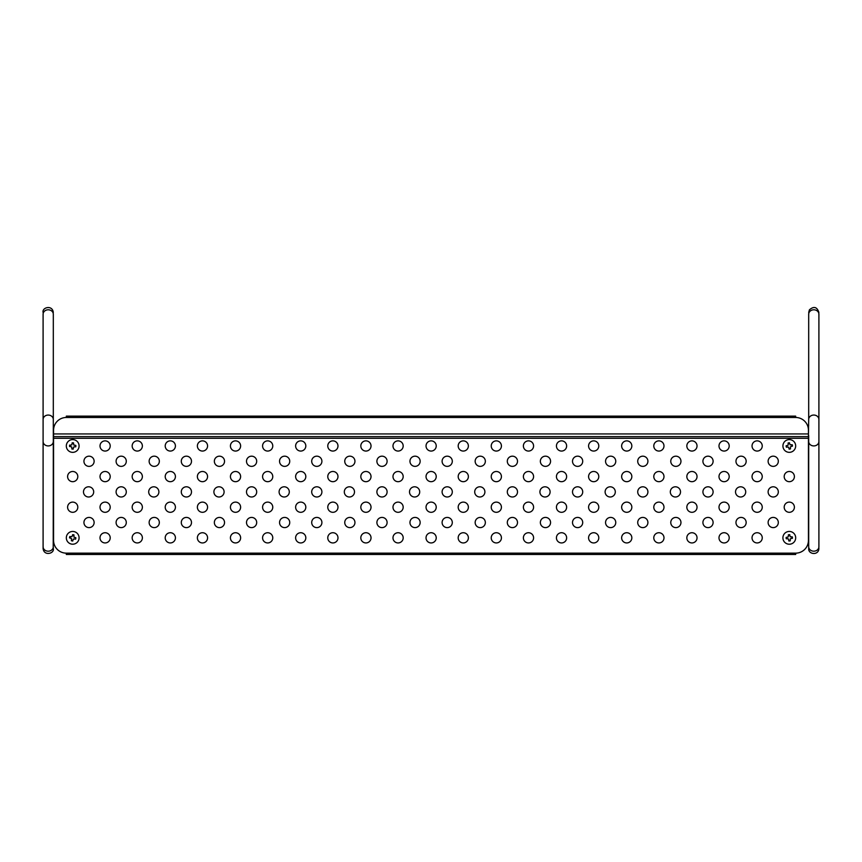 <?xml version="1.0" encoding="UTF-8"?>
<svg xmlns="http://www.w3.org/2000/svg" width="862" height="862" viewBox="0 0 862 862"><rect width="100%" height="100%" fill="white"/><g stroke="black" fill="none" stroke-linecap="round" stroke-linejoin="round"><path stroke-width="1.29" d="M88.592 496.997A5.107 5.107 0 0 0 93.01 489.347A5.107 5.107 0 0 0 84.164 489.347A5.107 5.107 0 0 0 88.592 496.997M121.186 496.997A5.107 5.107 0 0 0 125.615 489.347A5.107 5.107 0 0 0 116.769 489.347A5.107 5.107 0 0 0 121.186 496.997M153.792 496.997A5.107 5.107 0 0 0 158.209 489.347A5.107 5.107 0 0 0 149.374 489.347A5.107 5.107 0 0 0 153.792 496.997M186.397 496.997A5.107 5.107 0 0 0 190.814 489.347A5.107 5.107 0 0 0 181.968 489.347A5.107 5.107 0 0 0 186.397 496.997M218.991 496.997A5.107 5.107 0 0 0 223.42 489.347A5.107 5.107 0 0 0 214.573 489.347A5.107 5.107 0 0 0 218.991 496.997M251.596 496.997A5.107 5.107 0 0 0 256.014 489.347A5.107 5.107 0 0 0 247.178 489.347A5.107 5.107 0 0 0 251.596 496.997M284.201 496.997A5.107 5.107 0 0 0 288.619 489.347A5.107 5.107 0 0 0 279.773 489.347A5.107 5.107 0 0 0 284.201 496.997M316.796 496.997A5.107 5.107 0 0 0 321.224 489.347A5.107 5.107 0 0 0 312.378 489.347A5.107 5.107 0 0 0 316.796 496.997M349.401 496.997A5.107 5.107 0 0 0 353.819 489.347A5.107 5.107 0 0 0 344.983 489.347A5.107 5.107 0 0 0 349.401 496.997M382.006 496.997A5.107 5.107 0 0 0 386.424 489.347A5.107 5.107 0 0 0 377.578 489.347A5.107 5.107 0 0 0 382.006 496.997M414.6 496.997A5.107 5.107 0 0 0 419.029 489.347A5.107 5.107 0 0 0 410.183 489.347A5.107 5.107 0 0 0 414.6 496.997M447.206 496.997A5.107 5.107 0 0 0 451.623 489.347A5.107 5.107 0 0 0 442.788 489.347A5.107 5.107 0 0 0 447.206 496.997M479.811 496.997A5.107 5.107 0 0 0 484.228 489.347A5.107 5.107 0 0 0 475.382 489.347A5.107 5.107 0 0 0 479.811 496.997M512.405 496.997A5.107 5.107 0 0 0 516.823 489.347A5.107 5.107 0 0 0 507.987 489.347A5.107 5.107 0 0 0 512.405 496.997M545.01 496.997A5.107 5.107 0 0 0 549.428 489.347A5.107 5.107 0 0 0 540.593 489.347A5.107 5.107 0 0 0 545.01 496.997M577.615 496.997A5.107 5.107 0 0 0 582.033 489.347A5.107 5.107 0 0 0 573.187 489.347A5.107 5.107 0 0 0 577.615 496.997M610.21 496.997A5.107 5.107 0 0 0 614.628 489.347A5.107 5.107 0 0 0 605.792 489.347A5.107 5.107 0 0 0 610.21 496.997M642.815 496.997A5.107 5.107 0 0 0 647.233 489.347A5.107 5.107 0 0 0 638.397 489.347A5.107 5.107 0 0 0 642.815 496.997M675.42 496.997A5.107 5.107 0 0 0 679.838 489.347A5.107 5.107 0 0 0 670.992 489.347A5.107 5.107 0 0 0 675.42 496.997M708.014 496.997A5.107 5.107 0 0 0 712.432 489.347A5.107 5.107 0 0 0 703.597 489.347A5.107 5.107 0 0 0 708.014 496.997M105.11 481.686A5.107 5.107 0 0 0 109.528 474.035A5.107 5.107 0 0 0 100.692 474.035A5.107 5.107 0 0 0 105.11 481.686M170.32 481.686A5.107 5.107 0 0 0 174.738 474.035A5.107 5.107 0 0 0 165.892 474.035A5.107 5.107 0 0 0 170.32 481.686M235.52 481.686A5.107 5.107 0 0 0 239.938 474.035A5.107 5.107 0 0 0 231.102 474.035A5.107 5.107 0 0 0 235.52 481.686M300.719 481.686A5.107 5.107 0 0 0 305.137 474.035A5.107 5.107 0 0 0 296.302 474.035A5.107 5.107 0 0 0 300.719 481.686M365.93 481.686A5.107 5.107 0 0 0 370.348 474.035A5.107 5.107 0 0 0 361.501 474.035A5.107 5.107 0 0 0 365.93 481.686M431.129 481.686A5.107 5.107 0 0 0 435.547 474.035A5.107 5.107 0 0 0 426.712 474.035A5.107 5.107 0 0 0 431.129 481.686M496.329 481.686A5.107 5.107 0 0 0 500.747 474.035A5.107 5.107 0 0 0 491.911 474.035A5.107 5.107 0 0 0 496.329 481.686M561.528 481.686A5.107 5.107 0 0 0 565.957 474.035A5.107 5.107 0 0 0 557.111 474.035A5.107 5.107 0 0 0 561.528 481.686M626.739 481.686A5.107 5.107 0 0 0 631.156 474.035A5.107 5.107 0 0 0 622.321 474.035A5.107 5.107 0 0 0 626.739 481.686M691.938 481.686A5.107 5.107 0 0 0 696.356 474.035A5.107 5.107 0 0 0 687.52 474.035A5.107 5.107 0 0 0 691.938 481.686M757.138 481.686A5.107 5.107 0 0 0 761.566 474.035A5.107 5.107 0 0 0 752.72 474.035A5.107 5.107 0 0 0 757.138 481.686M105.11 542.941A5.107 5.107 0 0 0 109.528 535.28A5.107 5.107 0 0 0 100.692 535.28A5.107 5.107 0 0 0 105.11 542.941M170.32 542.941A5.107 5.107 0 0 0 174.738 535.28A5.107 5.107 0 0 0 165.892 535.28A5.107 5.107 0 0 0 170.32 542.941M235.52 542.941A5.107 5.107 0 0 0 239.938 535.28A5.107 5.107 0 0 0 231.102 535.28A5.107 5.107 0 0 0 235.52 542.941M300.719 542.941A5.107 5.107 0 0 0 305.137 535.28A5.107 5.107 0 0 0 296.302 535.28A5.107 5.107 0 0 0 300.719 542.941M365.93 542.941A5.107 5.107 0 0 0 370.348 535.28A5.107 5.107 0 0 0 361.501 535.28A5.107 5.107 0 0 0 365.93 542.941M431.129 542.941A5.107 5.107 0 0 0 435.547 535.28A5.107 5.107 0 0 0 426.712 535.28A5.107 5.107 0 0 0 431.129 542.941M496.329 542.941A5.107 5.107 0 0 0 500.747 535.28A5.107 5.107 0 0 0 491.911 535.28A5.107 5.107 0 0 0 496.329 542.941M561.528 542.941A5.107 5.107 0 0 0 565.957 535.28A5.107 5.107 0 0 0 557.111 535.28A5.107 5.107 0 0 0 561.528 542.941M626.739 542.941A5.107 5.107 0 0 0 631.156 535.28A5.107 5.107 0 0 0 622.321 535.28A5.107 5.107 0 0 0 626.739 542.941M105.11 451.063A5.107 5.107 0 0 0 109.528 443.413A5.107 5.107 0 0 0 100.692 443.413A5.107 5.107 0 0 0 105.11 451.063M170.32 451.063A5.107 5.107 0 0 0 174.738 443.413A5.107 5.107 0 0 0 165.892 443.413A5.107 5.107 0 0 0 170.32 451.063M235.52 451.063A5.107 5.107 0 0 0 239.938 443.413A5.107 5.107 0 0 0 231.102 443.413A5.107 5.107 0 0 0 235.52 451.063M300.719 451.063A5.107 5.107 0 0 0 305.137 443.413A5.107 5.107 0 0 0 296.302 443.413A5.107 5.107 0 0 0 300.719 451.063M365.93 451.063A5.107 5.107 0 0 0 370.348 443.413A5.107 5.107 0 0 0 361.501 443.413A5.107 5.107 0 0 0 365.93 451.063M431.129 451.063A5.107 5.107 0 0 0 435.547 443.413A5.107 5.107 0 0 0 426.712 443.413A5.107 5.107 0 0 0 431.129 451.063M496.329 451.063A5.107 5.107 0 0 0 500.747 443.413A5.107 5.107 0 0 0 491.911 443.413A5.107 5.107 0 0 0 496.329 451.063M561.528 451.063A5.107 5.107 0 0 0 565.957 443.413A5.107 5.107 0 0 0 557.111 443.413A5.107 5.107 0 0 0 561.528 451.063M626.739 451.063A5.107 5.107 0 0 0 631.156 443.413A5.107 5.107 0 0 0 622.321 443.413A5.107 5.107 0 0 0 626.739 451.063M691.938 451.063A5.107 5.107 0 0 0 696.356 443.413A5.107 5.107 0 0 0 687.52 443.413A5.107 5.107 0 0 0 691.938 451.063M757.138 451.063A5.107 5.107 0 0 0 761.566 443.413A5.107 5.107 0 0 0 752.72 443.413A5.107 5.107 0 0 0 757.138 451.063M105.11 512.308A5.107 5.107 0 0 0 109.528 504.658A5.107 5.107 0 0 0 100.692 504.658A5.107 5.107 0 0 0 105.11 512.308M170.32 512.308A5.107 5.107 0 0 0 174.738 504.658A5.107 5.107 0 0 0 165.892 504.658A5.107 5.107 0 0 0 170.32 512.308M235.52 512.308A5.107 5.107 0 0 0 239.938 504.658A5.107 5.107 0 0 0 231.102 504.658A5.107 5.107 0 0 0 235.52 512.308M300.719 512.308A5.107 5.107 0 0 0 305.137 504.658A5.107 5.107 0 0 0 296.302 504.658A5.107 5.107 0 0 0 300.719 512.308M365.93 512.308A5.107 5.107 0 0 0 370.348 504.658A5.107 5.107 0 0 0 361.501 504.658A5.107 5.107 0 0 0 365.93 512.308M431.129 512.308A5.107 5.107 0 0 0 435.547 504.658A5.107 5.107 0 0 0 426.712 504.658A5.107 5.107 0 0 0 431.129 512.308M496.329 512.308A5.107 5.107 0 0 0 500.747 504.658A5.107 5.107 0 0 0 491.911 504.658A5.107 5.107 0 0 0 496.329 512.308M561.528 512.308A5.107 5.107 0 0 0 565.957 504.658A5.107 5.107 0 0 0 557.111 504.658A5.107 5.107 0 0 0 561.528 512.308M626.739 512.308A5.107 5.107 0 0 0 631.156 504.658A5.107 5.107 0 0 0 622.321 504.658A5.107 5.107 0 0 0 626.739 512.308M137.263 451.063A5.107 5.107 0 0 0 141.691 443.413A5.107 5.107 0 0 0 132.845 443.413A5.107 5.107 0 0 0 137.263 451.063M202.473 451.063A5.107 5.107 0 0 0 206.891 443.413A5.107 5.107 0 0 0 198.055 443.413A5.107 5.107 0 0 0 202.473 451.063M267.673 451.063A5.107 5.107 0 0 0 272.09 443.413A5.107 5.107 0 0 0 263.255 443.413A5.107 5.107 0 0 0 267.673 451.063M332.872 451.063A5.107 5.107 0 0 0 337.301 443.413A5.107 5.107 0 0 0 328.454 443.413A5.107 5.107 0 0 0 332.872 451.063M398.082 451.063A5.107 5.107 0 0 0 402.5 443.413A5.107 5.107 0 0 0 393.665 443.413A5.107 5.107 0 0 0 398.082 451.063M463.282 451.063A5.107 5.107 0 0 0 467.7 443.413A5.107 5.107 0 0 0 458.864 443.413A5.107 5.107 0 0 0 463.282 451.063M528.481 451.063A5.107 5.107 0 0 0 532.91 443.413A5.107 5.107 0 0 0 524.064 443.413A5.107 5.107 0 0 0 528.481 451.063M593.692 451.063A5.107 5.107 0 0 0 598.109 443.413A5.107 5.107 0 0 0 589.263 443.413A5.107 5.107 0 0 0 593.692 451.063M658.891 451.063A5.107 5.107 0 0 0 663.309 443.413A5.107 5.107 0 0 0 654.473 443.413A5.107 5.107 0 0 0 658.891 451.063M724.091 451.063A5.107 5.107 0 0 0 728.519 443.413A5.107 5.107 0 0 0 719.673 443.413A5.107 5.107 0 0 0 724.091 451.063M137.263 512.308A5.107 5.107 0 0 0 141.691 504.658A5.107 5.107 0 0 0 132.845 504.658A5.107 5.107 0 0 0 137.263 512.308M202.473 512.308A5.107 5.107 0 0 0 206.891 504.658A5.107 5.107 0 0 0 198.055 504.658A5.107 5.107 0 0 0 202.473 512.308M267.673 512.308A5.107 5.107 0 0 0 272.09 504.658A5.107 5.107 0 0 0 263.255 504.658A5.107 5.107 0 0 0 267.673 512.308M332.872 512.308A5.107 5.107 0 0 0 337.301 504.658A5.107 5.107 0 0 0 328.454 504.658A5.107 5.107 0 0 0 332.872 512.308M398.082 512.308A5.107 5.107 0 0 0 402.5 504.658A5.107 5.107 0 0 0 393.665 504.658A5.107 5.107 0 0 0 398.082 512.308M463.282 512.308A5.107 5.107 0 0 0 467.7 504.658A5.107 5.107 0 0 0 458.864 504.658A5.107 5.107 0 0 0 463.282 512.308M528.481 512.308A5.107 5.107 0 0 0 532.91 504.658A5.107 5.107 0 0 0 524.064 504.658A5.107 5.107 0 0 0 528.481 512.308M593.692 512.308A5.107 5.107 0 0 0 598.109 504.658A5.107 5.107 0 0 0 589.263 504.658A5.107 5.107 0 0 0 593.692 512.308M658.891 512.308A5.107 5.107 0 0 0 663.309 504.658A5.107 5.107 0 0 0 654.473 504.658A5.107 5.107 0 0 0 658.891 512.308M137.263 481.686A5.107 5.107 0 0 0 141.691 474.035A5.107 5.107 0 0 0 132.845 474.035A5.107 5.107 0 0 0 137.263 481.686M202.473 481.686A5.107 5.107 0 0 0 206.891 474.035A5.107 5.107 0 0 0 198.055 474.035A5.107 5.107 0 0 0 202.473 481.686M267.673 481.686A5.107 5.107 0 0 0 272.09 474.035A5.107 5.107 0 0 0 263.255 474.035A5.107 5.107 0 0 0 267.673 481.686M332.872 481.686A5.107 5.107 0 0 0 337.301 474.035A5.107 5.107 0 0 0 328.454 474.035A5.107 5.107 0 0 0 332.872 481.686M398.082 481.686A5.107 5.107 0 0 0 402.5 474.035A5.107 5.107 0 0 0 393.665 474.035A5.107 5.107 0 0 0 398.082 481.686M463.282 481.686A5.107 5.107 0 0 0 467.7 474.035A5.107 5.107 0 0 0 458.864 474.035A5.107 5.107 0 0 0 463.282 481.686M528.481 481.686A5.107 5.107 0 0 0 532.91 474.035A5.107 5.107 0 0 0 524.064 474.035A5.107 5.107 0 0 0 528.481 481.686M593.692 481.686A5.107 5.107 0 0 0 598.109 474.035A5.107 5.107 0 0 0 589.263 474.035A5.107 5.107 0 0 0 593.692 481.686M658.891 481.686A5.107 5.107 0 0 0 663.309 474.035A5.107 5.107 0 0 0 654.473 474.035A5.107 5.107 0 0 0 658.891 481.686M724.091 481.686A5.107 5.107 0 0 0 728.519 474.035A5.107 5.107 0 0 0 719.673 474.035A5.107 5.107 0 0 0 724.091 481.686M789.301 481.686A5.107 5.107 0 0 0 793.719 474.035A5.107 5.107 0 0 0 784.873 474.035A5.107 5.107 0 0 0 789.301 481.686M137.263 542.941A5.107 5.107 0 0 0 141.691 535.28A5.107 5.107 0 0 0 132.845 535.28A5.107 5.107 0 0 0 137.263 542.941M202.473 542.941A5.107 5.107 0 0 0 206.891 535.28A5.107 5.107 0 0 0 198.055 535.28A5.107 5.107 0 0 0 202.473 542.941M267.673 542.941A5.107 5.107 0 0 0 272.09 535.28A5.107 5.107 0 0 0 263.255 535.28A5.107 5.107 0 0 0 267.673 542.941M332.872 542.941A5.107 5.107 0 0 0 337.301 535.28A5.107 5.107 0 0 0 328.454 535.28A5.107 5.107 0 0 0 332.872 542.941M398.082 542.941A5.107 5.107 0 0 0 402.5 535.28A5.107 5.107 0 0 0 393.665 535.28A5.107 5.107 0 0 0 398.082 542.941M463.282 542.941A5.107 5.107 0 0 0 467.7 535.28A5.107 5.107 0 0 0 458.864 535.28A5.107 5.107 0 0 0 463.282 542.941M528.481 542.941A5.107 5.107 0 0 0 532.91 535.28A5.107 5.107 0 0 0 524.064 535.28A5.107 5.107 0 0 0 528.481 542.941M593.692 542.941A5.107 5.107 0 0 0 598.109 535.28A5.107 5.107 0 0 0 589.263 535.28A5.107 5.107 0 0 0 593.692 542.941M658.891 542.941A5.107 5.107 0 0 0 663.309 535.28A5.107 5.107 0 0 0 654.473 535.28A5.107 5.107 0 0 0 658.891 542.941M121.186 466.374A5.107 5.107 0 0 0 125.615 458.724A5.107 5.107 0 0 0 116.769 458.724A5.107 5.107 0 0 0 121.186 466.374M186.397 466.374A5.107 5.107 0 0 0 190.814 458.724A5.107 5.107 0 0 0 181.968 458.724A5.107 5.107 0 0 0 186.397 466.374M251.596 466.374A5.107 5.107 0 0 0 256.014 458.724A5.107 5.107 0 0 0 247.178 458.724A5.107 5.107 0 0 0 251.596 466.374M316.796 466.374A5.107 5.107 0 0 0 321.224 458.724A5.107 5.107 0 0 0 312.378 458.724A5.107 5.107 0 0 0 316.796 466.374M382.006 466.374A5.107 5.107 0 0 0 386.424 458.724A5.107 5.107 0 0 0 377.578 458.724A5.107 5.107 0 0 0 382.006 466.374M447.206 466.374A5.107 5.107 0 0 0 451.623 458.724A5.107 5.107 0 0 0 442.788 458.724A5.107 5.107 0 0 0 447.206 466.374M512.405 466.374A5.107 5.107 0 0 0 516.823 458.724A5.107 5.107 0 0 0 507.987 458.724A5.107 5.107 0 0 0 512.405 466.374M577.615 466.374A5.107 5.107 0 0 0 582.033 458.724A5.107 5.107 0 0 0 573.187 458.724A5.107 5.107 0 0 0 577.615 466.374M642.815 466.374A5.107 5.107 0 0 0 647.233 458.724A5.107 5.107 0 0 0 638.397 458.724A5.107 5.107 0 0 0 642.815 466.374M708.014 466.374A5.107 5.107 0 0 0 712.432 458.724A5.107 5.107 0 0 0 703.597 458.724A5.107 5.107 0 0 0 708.014 466.374M773.225 466.374A5.107 5.107 0 0 0 777.643 458.724A5.107 5.107 0 0 0 768.796 458.724A5.107 5.107 0 0 0 773.225 466.374M121.186 527.619A5.107 5.107 0 0 0 125.615 519.969A5.107 5.107 0 0 0 116.769 519.969A5.107 5.107 0 0 0 121.186 527.619M186.397 527.619A5.107 5.107 0 0 0 190.814 519.969A5.107 5.107 0 0 0 181.968 519.969A5.107 5.107 0 0 0 186.397 527.619M251.596 527.619A5.107 5.107 0 0 0 256.014 519.969A5.107 5.107 0 0 0 247.178 519.969A5.107 5.107 0 0 0 251.596 527.619M316.796 527.619A5.107 5.107 0 0 0 321.224 519.969A5.107 5.107 0 0 0 312.378 519.969A5.107 5.107 0 0 0 316.796 527.619M382.006 527.619A5.107 5.107 0 0 0 386.424 519.969A5.107 5.107 0 0 0 377.578 519.969A5.107 5.107 0 0 0 382.006 527.619M447.206 527.619A5.107 5.107 0 0 0 451.623 519.969A5.107 5.107 0 0 0 442.788 519.969A5.107 5.107 0 0 0 447.206 527.619M512.405 527.619A5.107 5.107 0 0 0 516.823 519.969A5.107 5.107 0 0 0 507.987 519.969A5.107 5.107 0 0 0 512.405 527.619M577.615 527.619A5.107 5.107 0 0 0 582.033 519.969A5.107 5.107 0 0 0 573.187 519.969A5.107 5.107 0 0 0 577.615 527.619M642.815 527.619A5.107 5.107 0 0 0 647.233 519.969A5.107 5.107 0 0 0 638.397 519.969A5.107 5.107 0 0 0 642.815 527.619M89.034 466.374A5.107 5.107 0 0 0 93.452 458.724A5.107 5.107 0 0 0 84.616 458.724A5.107 5.107 0 0 0 89.034 466.374M154.233 466.374A5.107 5.107 0 0 0 158.662 458.724A5.107 5.107 0 0 0 149.816 458.724A5.107 5.107 0 0 0 154.233 466.374M219.444 466.374A5.107 5.107 0 0 0 223.861 458.724A5.107 5.107 0 0 0 215.026 458.724A5.107 5.107 0 0 0 219.444 466.374M284.643 466.374A5.107 5.107 0 0 0 289.061 458.724A5.107 5.107 0 0 0 280.225 458.724A5.107 5.107 0 0 0 284.643 466.374M349.843 466.374A5.107 5.107 0 0 0 354.271 458.724A5.107 5.107 0 0 0 345.425 458.724A5.107 5.107 0 0 0 349.843 466.374M415.053 466.374A5.107 5.107 0 0 0 419.471 458.724A5.107 5.107 0 0 0 410.635 458.724A5.107 5.107 0 0 0 415.053 466.374M480.253 466.374A5.107 5.107 0 0 0 484.67 458.724A5.107 5.107 0 0 0 475.835 458.724A5.107 5.107 0 0 0 480.253 466.374M545.452 466.374A5.107 5.107 0 0 0 549.881 458.724A5.107 5.107 0 0 0 541.034 458.724A5.107 5.107 0 0 0 545.452 466.374M610.662 466.374A5.107 5.107 0 0 0 615.08 458.724A5.107 5.107 0 0 0 606.234 458.724A5.107 5.107 0 0 0 610.662 466.374M675.862 466.374A5.107 5.107 0 0 0 680.28 458.724A5.107 5.107 0 0 0 671.444 458.724A5.107 5.107 0 0 0 675.862 466.374M741.061 466.374A5.107 5.107 0 0 0 745.49 458.724A5.107 5.107 0 0 0 736.644 458.724A5.107 5.107 0 0 0 741.061 466.374M89.034 527.619A5.107 5.107 0 0 0 93.452 519.969A5.107 5.107 0 0 0 84.616 519.969A5.107 5.107 0 0 0 89.034 527.619M154.233 527.619A5.107 5.107 0 0 0 158.662 519.969A5.107 5.107 0 0 0 149.816 519.969A5.107 5.107 0 0 0 154.233 527.619M219.444 527.619A5.107 5.107 0 0 0 223.861 519.969A5.107 5.107 0 0 0 215.026 519.969A5.107 5.107 0 0 0 219.444 527.619M284.643 527.619A5.107 5.107 0 0 0 289.061 519.969A5.107 5.107 0 0 0 280.225 519.969A5.107 5.107 0 0 0 284.643 527.619M349.843 527.619A5.107 5.107 0 0 0 354.271 519.969A5.107 5.107 0 0 0 345.425 519.969A5.107 5.107 0 0 0 349.843 527.619M415.053 527.619A5.107 5.107 0 0 0 419.471 519.969A5.107 5.107 0 0 0 410.635 519.969A5.107 5.107 0 0 0 415.053 527.619M480.253 527.619A5.107 5.107 0 0 0 484.67 519.969A5.107 5.107 0 0 0 475.835 519.969A5.107 5.107 0 0 0 480.253 527.619M545.452 527.619A5.107 5.107 0 0 0 549.881 519.969A5.107 5.107 0 0 0 541.034 519.969A5.107 5.107 0 0 0 545.452 527.619M610.662 527.619A5.107 5.107 0 0 0 615.08 519.969A5.107 5.107 0 0 0 606.234 519.969A5.107 5.107 0 0 0 610.662 527.619M808.437 436.625L53.563 436.625L53.563 430.246A12.758 12.758 0 0 1 66.32 417.477L66.32 416.141L795.68 416.141L795.68 417.477A12.758 12.758 0 0 1 808.437 430.246L808.437 438.284L53.563 438.284L53.563 436.625M808.437 438.284L808.437 540.388A12.758 12.758 0 0 1 795.68 553.145L795.68 554.481L66.32 554.481L66.32 553.145A12.758 12.758 0 0 1 53.563 540.388L53.563 438.284M740.62 496.997A5.107 5.107 0 0 0 745.037 489.347A5.107 5.107 0 0 0 736.202 489.347A5.107 5.107 0 0 0 740.62 496.997M773.225 496.997A5.107 5.107 0 0 0 777.643 489.347A5.107 5.107 0 0 0 768.796 489.347A5.107 5.107 0 0 0 773.225 496.997M72.699 512.308A5.107 5.107 0 0 0 77.127 504.658A5.107 5.107 0 0 0 68.281 504.658A5.107 5.107 0 0 0 72.699 512.308M72.699 481.686A5.107 5.107 0 0 0 77.127 474.035A5.107 5.107 0 0 0 68.281 474.035A5.107 5.107 0 0 0 72.699 481.686M691.938 542.941A5.107 5.107 0 0 0 696.356 535.28A5.107 5.107 0 0 0 687.52 535.28A5.107 5.107 0 0 0 691.938 542.941M691.938 512.308A5.107 5.107 0 0 0 696.356 504.658A5.107 5.107 0 0 0 687.52 504.658A5.107 5.107 0 0 0 691.938 512.308M724.091 512.308A5.107 5.107 0 0 0 728.519 504.658A5.107 5.107 0 0 0 719.673 504.658A5.107 5.107 0 0 0 724.091 512.308M724.091 542.941A5.107 5.107 0 0 0 728.519 535.28A5.107 5.107 0 0 0 719.673 535.28A5.107 5.107 0 0 0 724.091 542.941M708.014 527.619A5.107 5.107 0 0 0 712.432 519.969A5.107 5.107 0 0 0 703.597 519.969A5.107 5.107 0 0 0 708.014 527.619M675.862 527.619A5.107 5.107 0 0 0 680.28 519.969A5.107 5.107 0 0 0 671.444 519.969A5.107 5.107 0 0 0 675.862 527.619M741.061 527.619A5.107 5.107 0 0 0 745.49 519.969A5.107 5.107 0 0 0 736.644 519.969A5.107 5.107 0 0 0 741.061 527.619M757.138 542.941A5.107 5.107 0 0 0 761.566 535.28A5.107 5.107 0 0 0 752.72 535.28A5.107 5.107 0 0 0 757.138 542.941M757.138 512.308A5.107 5.107 0 0 0 761.566 504.658A5.107 5.107 0 0 0 752.72 504.658A5.107 5.107 0 0 0 757.138 512.308M789.301 512.308A5.107 5.107 0 0 0 793.719 504.658A5.107 5.107 0 0 0 784.873 504.658A5.107 5.107 0 0 0 789.301 512.308M773.225 527.619A5.107 5.107 0 0 0 777.643 519.969A5.107 5.107 0 0 0 768.796 519.969A5.107 5.107 0 0 0 773.225 527.619M818.9 441.506L818.9 546.777A5.107 4.407 180 0 1 813.793 551.184A5.107 4.407 180 0 1 808.696 546.777L808.696 441.506A5.107 4.407 180 0 0 813.793 445.923A5.107 4.407 180 0 0 818.9 441.506L818.9 419.46A5.107 4.407 180 0 0 813.793 415.053A5.107 4.407 180 0 0 808.696 419.46L808.437 435.601M53.218 313.402L53.304 314.21A5.107 4.407 180 0 0 48.207 309.792A5.107 4.407 180 0 0 43.1 314.21L43.1 441.516A5.107 4.407 180 0 0 48.207 445.923A5.107 4.407 180 0 0 53.304 441.516L53.304 419.471A5.107 4.407 180 0 0 48.207 415.064A5.107 4.407 180 0 0 43.1 419.471L43.1 548.523C43.962 556.486 54.662 553.512 53.304 548.523L53.304 546.788A5.107 4.407 180 0 1 48.207 551.195A5.107 4.407 180 0 1 43.1 546.788L43.186 547.596M67.355 541.304A6.379 6.379 0 0 1 72.376 531.466A6.379 6.379 0 0 1 78.388 540.733A6.379 6.379 0 0 1 67.355 541.304M75.457 537.737A2.758 2.758 0 0 1 75.177 539.041L73.464 539.009L72.807 540.582A2.758 2.758 0 0 1 71.492 540.302L71.524 538.599L69.951 537.931A2.758 2.758 0 0 1 70.231 536.617L71.945 536.66L72.602 535.076A2.758 2.758 0 0 1 73.916 535.356L73.884 537.069L75.867 537.769A12.758 0.787 -168 0 0 74.811 537.532A12.758 1.024 -146 0 0 74.013 536.983A12.758 1.024 -100 0 0 73.841 536.024A12.758 0.787 -78 0 0 74.046 534.979L73.916 535.356M70.695 538.071L70.587 538.136A12.758 1.024 34 0 0 71.395 538.685A12.758 1.024 80 0 0 71.568 539.644A12.758 0.787 102 0 0 71.352 540.689L71.492 540.302M72.807 540.582L72.774 540.991A12.758 0.787 -78 0 0 73.001 539.946A12.758 1.024 -56 0 0 73.55 539.149A12.758 1.024 -10 0 0 74.509 538.965A12.758 0.787 12 0 0 75.565 539.181L75.177 539.041M71.352 540.689A3.157 3.157 0 0 0 72.774 540.991M75.565 539.181A3.157 3.157 0 0 0 75.867 537.769M72.602 535.076L72.634 534.677A12.758 0.787 102 0 0 72.397 535.722A12.758 1.024 124 0 0 71.848 536.52A12.758 1.024 170 0 0 70.899 536.692A12.758 0.787 -168 0 0 69.844 536.487L70.231 536.617M74.046 534.979A3.157 3.157 0 0 0 72.634 534.677M69.951 537.931L69.542 537.899A12.758 0.787 12 0 0 70.587 538.136M69.844 536.487A3.157 3.157 0 0 0 69.542 537.899M67.969 450.244A6.379 6.379 0 0 1 71.363 439.728A6.379 6.379 0 0 1 78.776 447.917A6.379 6.379 0 0 1 67.969 450.244M75.403 445.428A2.758 2.758 0 0 1 75.339 446.764L73.647 447.001L73.238 448.66A2.758 2.758 0 0 1 71.902 448.596L71.665 446.904L70.005 446.494A2.758 2.758 0 0 1 70.07 445.158L71.761 444.921L72.171 443.262A2.758 2.758 0 0 1 73.507 443.327L73.744 445.018L75.813 445.395A12.758 0.787 -177.1 0 0 74.746 445.331A12.758 1.024 -155.1 0 0 73.863 444.911A12.758 1.024 -109.1 0 0 73.539 443.995A12.758 0.787 -87.1 0 0 73.582 442.928L73.507 443.327M70.759 446.516L70.662 446.591A12.758 1.024 24.9 0 0 71.546 447.012A12.758 1.024 70.9 0 0 71.869 447.928A12.758 0.787 92.9 0 0 71.826 448.994L71.902 448.596M73.238 448.66L73.27 449.07A12.758 0.787 -87.1 0 0 73.335 448.003A12.758 1.024 -65.1 0 0 73.755 447.119A12.758 1.024 -19.1 0 0 74.671 446.796A12.758 0.787 2.9 0 0 75.737 446.839L75.339 446.764M71.826 448.994A3.157 3.157 0 0 0 73.27 449.07M75.737 446.839A3.157 3.157 0 0 0 75.813 445.395M72.171 443.262L72.139 442.852A12.758 0.787 92.9 0 0 72.074 443.919A12.758 1.024 114.9 0 0 71.654 444.803A12.758 1.024 160.9 0 0 70.738 445.126A12.758 0.787 -177.1 0 0 69.671 445.083L70.07 445.158M73.582 442.928A3.157 3.157 0 0 0 72.139 442.852M70.005 446.494L69.596 446.527A12.758 0.787 2.9 0 0 70.662 446.591M69.671 445.083A3.157 3.157 0 0 0 69.596 446.527M785.142 542.683A6.379 6.379 0 0 1 787.178 531.811A6.379 6.379 0 0 1 795.572 539.009A6.379 6.379 0 0 1 785.142 542.683M791.909 536.961A2.758 2.758 0 0 1 792.016 538.297L790.357 538.75L790.174 540.442A2.758 2.758 0 0 1 788.838 540.549L788.385 538.901L786.683 538.707A2.758 2.758 0 0 1 786.586 537.371L788.234 536.918L788.418 535.216A2.758 2.758 0 0 1 789.764 535.119L790.206 536.767L792.307 536.875A12.758 0.787 175.6 0 0 791.241 536.94A12.758 1.024 -162.4 0 0 790.314 536.649A12.758 1.024 -116.4 0 0 789.872 535.776A12.758 0.787 -94.4 0 0 789.786 534.709L789.764 535.119M787.437 538.621L787.362 538.718A12.758 1.024 17.6 0 0 788.277 539.019A12.758 1.024 63.6 0 0 788.719 539.892A12.758 0.787 85.6 0 0 788.816 540.959L788.838 540.549M790.174 540.442L790.26 540.84A12.758 0.787 -94.4 0 0 790.185 539.774A12.758 1.024 -72.4 0 0 790.486 538.847A12.758 1.024 -26.4 0 0 791.348 538.416A12.758 0.787 -4.4 0 0 792.415 538.319L792.016 538.297M788.816 540.959A3.157 3.157 0 0 0 790.26 540.84M792.415 538.319A3.157 3.157 0 0 0 792.307 536.875M788.418 535.216L788.342 534.817A12.758 0.787 85.6 0 0 788.407 535.895A12.758 1.024 107.6 0 0 788.105 536.81A12.758 1.024 153.6 0 0 787.243 537.252A12.758 0.787 175.6 0 0 786.176 537.349L786.586 537.371M789.786 534.709A3.157 3.157 0 0 0 788.342 534.817M786.683 538.707L786.284 538.793A12.758 0.787 -4.4 0 0 787.362 538.718M786.176 537.349A3.157 3.157 0 0 0 786.284 538.793M785.616 451.171A6.379 6.379 0 0 1 786.629 440.17A6.379 6.379 0 0 1 795.648 446.548A6.379 6.379 0 0 1 785.616 451.171M791.812 444.846A2.758 2.758 0 0 1 792.049 446.171L790.443 446.775L790.411 448.477A2.758 2.758 0 0 1 789.086 448.703L788.493 447.109L786.78 447.076A2.758 2.758 0 0 1 786.553 445.751L788.148 445.148L788.18 443.445A2.758 2.758 0 0 1 789.506 443.219L790.109 444.814L792.21 444.727A12.758 0.787 170.2 0 0 791.144 444.9A12.758 1.024 -167.8 0 0 790.195 444.684A12.758 1.024 -121.8 0 0 789.678 443.865A12.758 0.787 -99.8 0 0 789.484 442.809L789.506 443.219M787.523 446.925L787.448 447.022A12.758 1.024 12.2 0 0 788.396 447.238A12.758 1.024 58.2 0 0 788.913 448.057A12.758 0.787 80.2 0 0 789.107 449.113L789.086 448.703M790.411 448.477L790.529 448.865A12.758 0.787 -99.8 0 0 790.368 447.809A12.758 1.024 -77.8 0 0 790.573 446.861A12.758 1.024 -31.8 0 0 791.391 446.344A12.758 0.787 -9.8 0 0 792.447 446.15L792.049 446.171M789.107 449.113A3.157 3.157 0 0 0 790.529 448.865M792.447 446.15A3.157 3.157 0 0 0 792.21 444.727M788.18 443.445L788.062 443.057A12.758 0.787 80.2 0 0 788.234 444.113A12.758 1.024 102.2 0 0 788.019 445.061A12.758 1.024 148.2 0 0 787.2 445.579A12.758 0.787 170.2 0 0 786.144 445.773L786.553 445.751M789.484 442.809A3.157 3.157 0 0 0 788.062 443.057M786.78 447.076L786.392 447.195A12.758 0.787 -9.8 0 0 787.448 447.022M786.144 445.773A3.157 3.157 0 0 0 786.392 447.195M795.68 553.145L66.32 553.145M53.563 433.942L808.437 433.942M66.32 417.477L795.68 417.477M818.814 313.391L818.9 314.199A5.107 4.407 180 0 0 813.793 309.792A5.107 4.407 180 0 0 808.696 314.199L808.782 313.391M818.9 312.453C817.047 306.883 813.89 305.999 809.418 309.824L808.696 312.453M808.696 535.755L808.696 548.512C808.114 554.492 818.652 555.764 818.9 548.512L818.814 547.585M808.696 546.777L808.782 547.585M808.696 441.506L808.696 435.601M808.696 314.199L808.696 419.46M818.9 314.199L818.9 419.46M808.696 425.397L807.478 425.397M43.1 314.21L43.186 313.402M53.304 312.464C52.42 304.48 41.742 307.508 43.1 312.464M53.218 547.596L53.304 441.516M53.304 314.21L53.304 419.471M53.304 425.397L54.521 425.397"/></g></svg>
